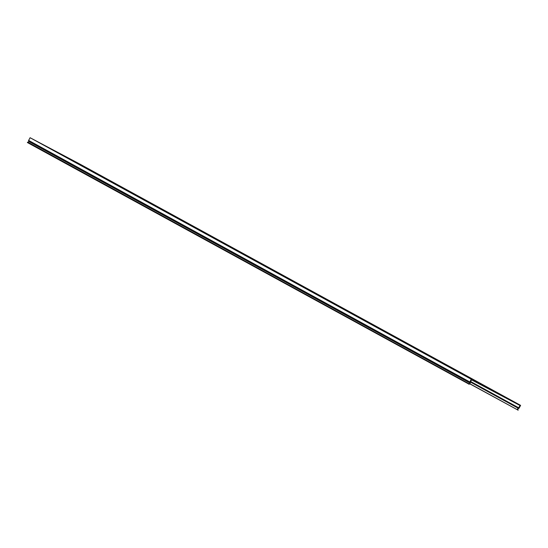 <?xml version="1.0" encoding="UTF-8"?>
<svg xmlns="http://www.w3.org/2000/svg" width="548" height="548" viewBox="0 0 548 548"><rect width="100%" height="100%" fill="white"/><g stroke="black" fill="none" stroke-linecap="round" stroke-linejoin="round"><path stroke-width="0.82" d="M468.588 384.086L468.684 383.716L27.503 142.172L27.4 142.549L469.02 384.169A1.041 0.891 -61.3 0 0 470.191 382.819L470.129 382.12L471.629 379.894L520.12 405.554L518.244 408.246A1.041 0.891 -61.3 0 0 517.778 409.966L469.862 383.881M471.814 379.552L30.085 137.719L79.412 163.818L520.6 405.362L471.814 379.552M27.503 142.172L27.934 142.254A0.651 0.555 -61.3 0 0 28.667 141.411L28.565 140.952A0.719 0.617 118.7 0 1 28.647 140.418L30.085 137.719M471.273 379.264L469.828 381.963A0.719 0.617 -61.3 0 0 469.752 382.497L469.855 382.949A0.651 0.555 118.7 0 1 469.115 383.799L468.684 383.716M518.086 410.281L518.031 409.678A0.651 0.555 118.7 0 1 518.319 408.596L518.764 408.424A0.719 0.617 -61.3 0 0 519.162 408.061L520.6 405.362M470.499 381.429L518.86 407.904M28.647 140.418L469.828 381.963M517.778 409.966L469.951 383.785M470.218 381.949L518.244 408.246M518.682 408.068L470.39 381.627M469.115 383.799L27.934 142.254M28.667 141.411L469.855 382.949M469.752 382.497L28.565 140.952"/></g></svg>
